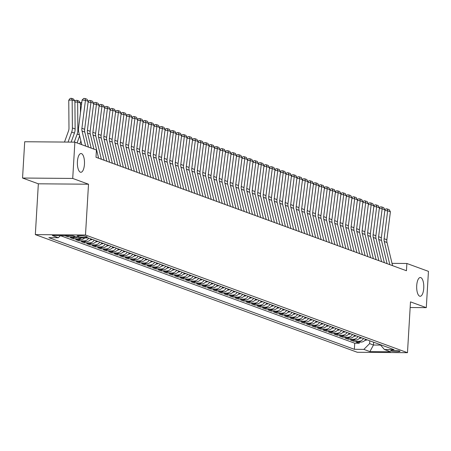 <?xml version="1.0" encoding="UTF-8"?>
<svg xmlns="http://www.w3.org/2000/svg" width="451" height="451" viewBox="0 0 451 451"><rect width="100%" height="100%" fill="white"/><g stroke="black" fill="none" stroke-linecap="round" stroke-linejoin="round"><path stroke-width="0.68" d="M416.713 285.613A9.381 3.557 -89.5 0 1 420.304 277.517A9.381 3.557 -89.5 0 1 423.748 288.183A9.381 3.557 -89.5 0 1 420.152 296.273A9.381 3.557 -89.5 0 1 416.713 285.613M77.42 161.616A9.381 3.557 -89.5 0 1 81.011 153.526A9.381 3.557 -89.5 0 1 84.455 164.187A9.381 3.557 -89.5 0 1 80.859 172.282A9.381 3.557 -89.5 0 1 77.42 161.616M399.693 351.053A4.69 0.581 -176.6 0 0 394.478 350.393A4.69 0.581 -176.6 0 0 390.673 350.737A4.69 0.581 -176.6 0 0 391.017 350.979A4.69 0.581 -176.6 0 0 396.232 351.639A4.69 0.581 -176.6 0 0 400.037 351.295A4.69 0.581 -176.6 0 0 399.693 351.053M35.33 234.61L357.31 352.276L407.478 352.682L85.493 235.016L35.33 234.61L38.346 183.805L88.514 184.211L72.718 178.438L22.55 178.032L38.346 183.805M22.55 178.032L24.704 141.744L74.872 142.144L72.718 178.438M64.786 235.636L68.05 236.826L68.118 235.659M77.222 237.277A5.863 5.373 -69.9 0 1 75.193 237.671L70.249 237.626L73.541 238.833L73.614 237.654M84.675 237.953A5.863 5.373 -69.9 0 1 80.69 239.678L75.74 239.639L79.038 240.84L79.105 239.667M90.995 238.917A5.863 5.373 -69.9 0 1 86.186 241.685L81.236 241.646L84.534 242.852L84.602 241.674M96.491 240.924A5.863 5.373 -69.9 0 1 91.677 243.692L86.733 243.653L90.025 244.859L90.099 243.681M101.982 242.931A5.863 5.373 -69.9 0 1 97.174 245.699L92.224 245.66L95.522 246.866L95.589 245.688M107.479 244.938A5.863 5.373 -69.9 0 1 102.67 247.712L97.72 247.667L101.018 248.873L101.086 247.695M112.975 246.945A5.863 5.373 -69.9 0 1 108.161 249.719L103.211 249.679L106.509 250.88L106.583 249.702M118.466 248.958A5.863 5.373 -69.9 0 1 113.658 251.726L108.708 251.686L112.006 252.887L112.073 251.714M123.963 250.965A5.863 5.373 -69.9 0 1 119.154 253.733L114.204 253.693L117.502 254.9L117.57 253.721M129.46 252.972A5.863 5.373 -69.9 0 1 124.645 255.74L119.695 255.7L122.993 256.907L123.067 255.728M134.95 254.978A5.863 5.373 -69.9 0 1 130.142 257.746L125.192 257.707L128.49 258.913L128.558 257.735M140.447 256.985A5.863 5.373 -69.9 0 1 135.638 259.759L130.689 259.72L133.986 260.92L134.054 259.742M145.944 258.998A5.863 5.373 -69.9 0 1 141.129 261.766L136.179 261.727L139.477 262.927L139.551 261.755M151.435 261.005A5.863 5.373 -69.9 0 1 146.626 263.773L141.676 263.734L144.974 264.94L145.042 263.762M156.931 263.012A5.863 5.373 -69.9 0 1 152.122 265.78L147.173 265.74L150.465 266.947L150.538 265.769M162.422 265.019A5.863 5.373 -69.9 0 1 157.613 267.787L152.663 267.747L155.961 268.954L156.035 267.776M167.919 267.026A5.863 5.373 -69.9 0 1 163.11 269.799L158.16 269.754L161.458 270.961L161.526 269.783M173.415 269.033A5.863 5.373 -69.9 0 1 168.601 271.806L163.657 271.767L166.949 272.968L167.022 271.79M178.906 271.045A5.863 5.373 -69.9 0 1 174.097 273.813L169.148 273.774L172.445 274.98L172.519 273.802M184.403 273.052A5.863 5.373 -69.9 0 1 179.594 275.82L174.644 275.781L177.942 276.987L178.01 275.809M189.899 275.059A5.863 5.373 -69.9 0 1 185.085 277.827L180.141 277.788L183.433 278.994L183.506 277.816M195.39 277.066A5.863 5.373 -69.9 0 1 190.581 279.834L185.632 279.795L188.93 281.001L188.997 279.823M200.887 279.073A5.863 5.373 -69.9 0 1 196.078 281.847L191.128 281.807L194.426 283.008L194.494 281.83M206.383 281.086A5.863 5.373 -69.9 0 1 201.569 283.854L196.625 283.814L199.917 285.015L199.99 283.842M211.874 283.093A5.863 5.373 -69.9 0 1 207.065 285.861L202.116 285.821L205.414 287.028L205.481 285.849M217.371 285.1A5.863 5.373 -69.9 0 1 212.562 287.868L207.612 287.828L210.91 289.035L210.978 287.856M222.867 287.107A5.863 5.373 -69.9 0 1 218.053 289.875L213.109 289.835L216.401 291.042L216.474 289.863M228.358 289.114A5.863 5.373 -69.9 0 1 223.549 291.887L218.6 291.842L221.898 293.049L221.965 291.87M233.855 291.126A5.863 5.373 -69.9 0 1 229.046 293.894L224.096 293.855L227.394 295.055L227.462 293.883M239.351 293.133A5.863 5.373 -69.9 0 1 234.537 295.901L229.593 295.862L232.885 297.068L232.958 295.89M244.842 295.14A5.863 5.373 -69.9 0 1 240.033 297.908L235.084 297.869L238.382 299.075L238.449 297.897M250.339 297.147A5.863 5.373 -69.9 0 1 245.53 299.915L240.58 299.876L243.878 301.082L243.946 299.904M255.835 299.154A5.863 5.373 -69.9 0 1 251.021 301.928L246.071 301.882L249.369 303.089L249.442 301.911M261.326 301.161A5.863 5.373 -69.9 0 1 256.518 303.935L251.568 303.895L254.866 305.096L254.933 303.918M266.823 303.173A5.863 5.373 -69.9 0 1 262.014 305.941L257.064 305.902L260.362 307.103L260.43 305.93M272.319 305.18A5.863 5.373 -69.9 0 1 267.505 307.948L262.555 307.909L265.853 309.115L265.927 307.937M277.81 307.187A5.863 5.373 -69.9 0 1 273.002 309.955L268.052 309.916L271.35 311.122L271.417 309.944M283.307 309.194A5.863 5.373 -69.9 0 1 278.498 311.962L273.548 311.923L276.846 313.129L276.914 311.951M288.803 311.201A5.863 5.373 -69.9 0 1 283.989 313.975L279.039 313.935L282.337 315.136L282.411 313.958M294.294 313.214A5.863 5.373 -69.9 0 1 289.486 315.982L284.536 315.942L287.834 317.143L287.901 315.971M299.791 315.221A5.863 5.373 -69.9 0 1 294.982 317.989L290.032 317.949L293.33 319.156L293.398 317.978M305.282 317.228A5.863 5.373 -69.9 0 1 300.473 319.996L295.523 319.956L298.821 321.163L298.895 319.985M310.778 319.235A5.863 5.373 -69.9 0 1 305.97 322.003L301.02 321.963L304.318 323.17L304.386 321.991M316.275 321.242A5.863 5.373 -69.9 0 1 311.466 324.015L306.517 323.97L309.809 325.177L309.882 323.998M321.766 323.249A5.863 5.373 -69.9 0 1 316.957 326.022L312.007 325.983L315.305 327.184L315.379 326.005M327.263 325.261A5.863 5.373 -69.9 0 1 322.454 328.029L317.504 327.99L320.802 329.196L320.87 328.018M332.759 327.268A5.863 5.373 -69.9 0 1 327.945 330.036L323.001 329.997L326.293 331.203L326.366 330.025M338.25 329.275A5.863 5.373 -69.9 0 1 333.441 332.043L328.491 332.004L331.789 333.21L331.863 332.032M343.747 331.282A5.863 5.373 -69.9 0 1 338.938 334.05L333.988 334.011L337.286 335.217L337.354 334.039M349.243 333.289A5.863 5.373 -69.9 0 1 344.429 336.063L339.485 336.023L342.777 337.224L342.85 336.046M354.734 335.302A5.863 5.373 -69.9 0 1 349.925 338.07L344.976 338.03L348.273 339.231L348.341 338.058M360.231 337.309A5.863 5.373 -69.9 0 1 355.422 340.077L350.472 340.037L353.77 341.244L353.838 340.065M74.872 142.144L96.435 150.025L96.007 157.286L406.452 270.735L406.881 263.48L392.032 263.361M77.352 236.307L78.564 236.747A4.544 0.564 -176.6 0 0 83.615 237.384A4.544 0.564 -176.6 0 0 87.302 237.051A4.544 0.564 -176.6 0 0 86.97 236.814L85.758 236.375A4.544 0.564 -176.6 0 0 80.706 235.738A4.544 0.564 -176.6 0 0 77.02 236.07A4.544 0.564 -176.6 0 0 77.352 236.307L77.38 235.873M380.148 344.587L384.461 349.553L393.948 349.632L88.447 237.987L78.959 237.908L72.915 235.698L52.305 235.535L58.348 237.739L48.86 237.666L354.356 349.311L363.85 349.384L369.617 343.623L373.462 345.032L380.582 345.088M384.461 349.553L390.504 351.763L369.893 351.594L363.85 349.384M60.428 235.664L354.723 343.211L359.261 343.25L359.334 342.072M365.727 339.315A5.863 5.373 -69.9 0 1 360.913 342.083L355.969 342.044L359.261 343.25M363.529 338.515A5.863 5.373 110.1 0 1 358.72 341.283L353.77 341.244M358.032 336.502A5.863 5.373 110.1 0 1 353.223 339.276L348.273 339.231M352.541 334.495A5.863 5.373 110.1 0 1 347.727 337.263L342.777 337.224M347.044 332.488A5.863 5.373 110.1 0 1 342.236 335.256L337.286 335.217M341.548 330.482A5.863 5.373 110.1 0 1 336.739 333.25L331.789 333.21M336.057 328.475A5.863 5.373 110.1 0 1 331.243 331.243L326.293 331.203M330.56 326.462A5.863 5.373 110.1 0 1 325.752 329.236L320.802 329.196M325.064 324.455A5.863 5.373 110.1 0 1 320.255 327.223L315.305 327.184M319.573 322.448A5.863 5.373 110.1 0 1 314.759 325.216L309.809 325.177M314.076 320.441A5.863 5.373 110.1 0 1 309.268 323.209L304.318 323.17M308.58 318.434A5.863 5.373 110.1 0 1 303.771 321.202L298.821 321.163M303.089 316.422A5.863 5.373 110.1 0 1 298.274 319.195L293.33 319.156M297.592 314.415A5.863 5.373 110.1 0 1 292.784 317.188L287.834 317.143M292.096 312.408A5.863 5.373 110.1 0 1 287.287 315.176L282.337 315.136M286.605 310.401A5.863 5.373 110.1 0 1 281.79 313.169L276.846 313.129M281.108 308.394A5.863 5.373 110.1 0 1 276.3 311.162L271.35 311.122M275.612 306.387A5.863 5.373 110.1 0 1 270.803 309.155L265.853 309.115M270.121 304.374A5.863 5.373 110.1 0 1 265.306 307.148L260.362 307.103M264.624 302.367A5.863 5.373 110.1 0 1 259.815 305.135L254.866 305.096M259.128 300.36A5.863 5.373 110.1 0 1 254.319 303.128L249.369 303.089M253.637 298.353A5.863 5.373 110.1 0 1 248.822 301.121L243.878 301.082M248.14 296.346A5.863 5.373 110.1 0 1 243.331 299.114L238.382 299.075M242.644 294.334A5.863 5.373 110.1 0 1 237.835 297.108L232.885 297.068M237.153 292.327A5.863 5.373 110.1 0 1 232.338 295.095L227.394 295.055M231.656 290.32A5.863 5.373 110.1 0 1 226.847 293.088L221.898 293.049M226.16 288.313A5.863 5.373 110.1 0 1 221.351 291.081L216.401 291.042M220.669 286.306A5.863 5.373 110.1 0 1 215.86 289.074L210.91 289.035M215.172 284.293A5.863 5.373 110.1 0 1 210.363 287.067L205.414 287.028M209.676 282.287A5.863 5.373 110.1 0 1 204.867 285.06L199.917 285.015M204.185 280.28A5.863 5.373 110.1 0 1 199.376 283.048L194.426 283.008M198.688 278.273A5.863 5.373 110.1 0 1 193.879 281.041L188.93 281.001M193.197 276.266A5.863 5.373 110.1 0 1 188.383 279.034L183.433 278.994M187.701 274.259A5.863 5.373 110.1 0 1 182.892 277.027L177.942 276.987M182.204 272.246A5.863 5.373 110.1 0 1 177.395 275.02L172.445 274.98M176.713 270.239A5.863 5.373 110.1 0 1 171.899 273.007L166.949 272.968M171.217 268.232A5.863 5.373 110.1 0 1 166.408 271L161.458 270.961M165.72 266.225A5.863 5.373 110.1 0 1 160.911 268.993L155.961 268.954M160.229 264.218A5.863 5.373 110.1 0 1 155.415 266.986L150.465 266.947M154.732 262.206A5.863 5.373 110.1 0 1 149.924 264.979L144.974 264.94M149.236 260.199A5.863 5.373 110.1 0 1 144.427 262.972L139.477 262.927M143.745 258.192A5.863 5.373 110.1 0 1 138.931 260.96L133.986 260.92M138.248 256.185A5.863 5.373 110.1 0 1 133.44 258.953L128.49 258.913M132.752 254.178A5.863 5.373 110.1 0 1 127.943 256.946L122.993 256.907M127.261 252.171A5.863 5.373 110.1 0 1 122.446 254.939L117.502 254.9M121.764 250.158A5.863 5.373 110.1 0 1 116.956 252.932L112.006 252.887M116.268 248.151A5.863 5.373 110.1 0 1 111.459 250.919L106.509 250.88M110.777 246.145A5.863 5.373 110.1 0 1 105.962 248.913L101.018 248.873M105.28 244.138A5.863 5.373 110.1 0 1 100.472 246.906L95.522 246.866M99.784 242.131A5.863 5.373 110.1 0 1 94.975 244.899L90.025 244.859M94.293 240.118A5.863 5.373 110.1 0 1 89.478 242.892L84.534 242.852M88.796 238.111A5.863 5.373 110.1 0 1 83.987 240.879L79.038 240.84M81.546 237.931A5.863 5.373 110.1 0 1 78.491 238.872L73.541 238.833M75.024 236.471A5.863 5.373 110.1 0 1 73 236.865L68.05 236.826M410.162 307.52L426.296 307.65L428.45 271.361L406.881 263.48M426.296 307.65L410.495 301.877L407.478 352.682M88.514 184.211L85.493 235.016M373.631 342.208L373.462 345.032L369.893 351.594M369.786 340.798L369.617 343.623M60.496 235.597L58.348 237.739M354.723 343.211L354.356 349.311M85.679 146.096L82.048 131.044A7.329 6.72 110.1 0 1 81.902 128.293L85.453 100.347L82.088 100.06L78.536 128.005A10.993 10.08 -69.9 0 0 78.756 132.132L81.778 144.67M88.424 147.099L84.794 132.053A7.329 6.72 110.1 0 1 84.647 129.296L88.199 101.351L85.453 100.347L85.092 98.532L87.015 99.231L88.199 101.351M82.088 100.06L83.745 98.414L85.092 98.532M74.9 100.985L72.154 99.975L68.761 100.212L70.176 98.408L71.534 98.318L73.457 99.017L74.9 100.985L75.131 128.958A10.993 10.08 110.1 0 1 74.421 133.079L71.157 142.116M71.534 98.318L72.154 99.975L72.385 127.954A10.993 10.08 110.1 0 1 71.675 132.075L68.056 142.093M64.493 142.065L68.513 130.937A7.329 6.72 -69.9 0 0 68.986 128.191L68.761 100.212M91.17 148.103L87.545 133.056A7.329 6.72 110.1 0 1 87.398 130.3L90.944 102.354L88.103 102.112M93.921 149.106L90.29 134.06A7.329 6.72 110.1 0 1 90.144 131.303L93.695 103.358L90.944 102.354L90.589 100.539L92.511 101.238L93.695 103.358M88.187 101.469L89.242 100.421L90.589 100.539M98.628 158.245L93.036 135.063A7.329 6.72 110.1 0 1 92.889 132.312L96.441 104.361L93.599 104.119M101.374 159.248L95.787 136.067A7.329 6.72 110.1 0 1 95.64 133.316L99.186 105.365L96.441 104.361L96.086 102.546L98.008 103.251L99.186 105.365M93.678 103.476L94.738 102.428L96.086 102.546M104.119 160.252L98.532 137.07A7.329 6.72 110.1 0 1 98.386 134.319L101.937 106.374L99.09 106.126M106.87 161.255L101.278 138.074A7.329 6.72 110.1 0 1 101.131 135.323L104.683 107.377L101.937 106.374L101.576 104.553L103.499 105.258L104.683 107.377M99.175 105.483L100.229 104.44L101.576 104.553M109.616 162.259L104.029 139.077A7.329 6.72 110.1 0 1 103.882 136.326L107.428 108.381L104.587 108.133M112.361 163.262L106.774 140.081A7.329 6.72 110.1 0 1 106.628 137.329L110.179 109.384L107.428 108.381L107.073 106.56L108.995 107.265L110.179 109.384M104.666 107.496L105.726 106.447L107.073 106.56M74.905 101.39L75.667 100.415L77.025 100.325L78.953 101.024L80.396 102.991L80.475 112.739M79.647 135.83L77.076 142.95M80.396 102.991L77.651 101.988L77.876 129.961A10.993 10.08 110.1 0 1 77.166 134.082L74.257 142.144M77.025 100.325L77.651 101.988L74.911 102.174M80.892 140.994L79.821 143.954M81.575 104.102L80.408 104.181M80.402 103.397L81.163 102.428L81.794 102.383M115.112 164.265L109.52 141.084A7.329 6.72 110.1 0 1 109.373 138.333L112.925 110.388L110.083 110.145M117.858 165.269L112.271 142.088A7.329 6.72 110.1 0 1 112.124 139.336L115.67 111.391L112.925 110.388L112.57 108.573L114.492 109.272L115.67 111.391M110.162 109.503L111.222 108.454L112.57 108.573M90.256 239.87L90.6 239.898A3.884 3.563 -69.9 0 0 92.337 239.408M90.741 239.289A3.884 3.563 -69.9 0 0 91.294 239.024M120.603 166.272L115.016 143.097A7.329 6.72 110.1 0 1 114.87 140.34L118.421 112.395L115.574 112.152M123.354 167.282L117.762 144.1A7.329 6.72 110.1 0 1 117.615 141.343L121.167 113.398L118.421 112.395L118.061 110.58L119.983 111.279L121.167 113.398M115.659 111.51L116.713 110.461L118.061 110.58M95.753 241.883L96.091 241.905A3.884 3.563 -69.9 0 0 97.833 241.415M96.238 241.296A3.884 3.563 -69.9 0 0 96.79 241.031M126.1 168.285L120.513 145.104A7.329 6.72 110.1 0 1 120.366 142.347L123.912 114.402L121.071 114.159M128.845 169.288L123.258 146.107A7.329 6.72 110.1 0 1 123.112 143.356L126.663 115.405L123.912 114.402L123.557 112.587L125.479 113.291L126.663 115.405M121.15 113.517L122.21 112.468L123.557 112.587M101.249 243.89L101.588 243.912A3.884 3.563 -69.9 0 0 103.33 243.422M101.734 243.303A3.884 3.563 -69.9 0 0 102.281 243.038M131.596 170.292L126.004 147.111A7.329 6.72 110.1 0 1 125.857 144.359L129.409 116.409L126.568 116.166M134.342 171.295L128.755 148.114A7.329 6.72 110.1 0 1 128.608 145.363L132.154 117.418L129.409 116.409L129.048 114.593L130.976 115.298L132.154 117.418M126.646 115.524L127.706 114.481L129.048 114.593M106.74 245.896L107.084 245.919A3.884 3.563 -69.9 0 0 108.821 245.429M107.225 245.31A3.884 3.563 -69.9 0 0 107.778 245.051M137.087 172.299L131.5 149.118A7.329 6.72 110.1 0 1 131.354 146.366L134.905 118.421L132.058 118.173M139.838 173.302L134.246 150.121A7.329 6.72 110.1 0 1 134.099 147.37L137.651 119.425L134.905 118.421L134.545 116.6L136.467 117.305L137.651 119.425M132.143 117.536L133.197 116.488L134.545 116.6M112.237 247.903L112.575 247.926A3.884 3.563 -69.9 0 0 114.317 247.441M112.722 247.317A3.884 3.563 -69.9 0 0 113.274 247.058M142.584 174.306L136.997 151.124A7.329 6.72 110.1 0 1 136.85 148.373L140.396 120.428L137.555 120.18M145.329 175.309L139.742 152.128A7.329 6.72 110.1 0 1 139.596 149.377L143.147 121.432L140.396 120.428L140.041 118.607L141.964 119.312L143.147 121.432M137.634 119.543L138.694 118.495L140.041 118.607M117.734 249.91L118.072 249.933A3.884 3.563 -69.9 0 0 119.814 249.448M118.218 249.324A3.884 3.563 -69.9 0 0 118.765 249.065M148.08 176.313L142.488 153.137A7.329 6.72 110.1 0 1 142.341 150.38L145.893 122.435L143.052 122.193M150.826 177.322L145.239 154.141A7.329 6.72 110.1 0 1 145.092 151.384L148.638 123.439L145.893 122.435L145.532 120.62L147.46 121.319L148.638 123.439M143.13 121.55L144.19 120.502L145.532 120.62M123.224 251.923L123.568 251.946A3.884 3.563 -69.9 0 0 125.305 251.455M123.709 251.337A3.884 3.563 -69.9 0 0 124.262 251.072M153.571 178.325L147.984 155.144A7.329 6.72 110.1 0 1 147.838 152.387L151.389 124.442L148.542 124.2M156.322 179.329L150.73 156.147A7.329 6.72 110.1 0 1 150.583 153.391L154.135 125.446L151.389 124.442L151.029 122.627L152.951 123.332L154.135 125.446M148.627 123.557L149.681 122.509L151.029 122.627M128.721 253.93L129.059 253.952A3.884 3.563 -69.9 0 0 130.801 253.462M129.206 253.344A3.884 3.563 -69.9 0 0 129.758 253.079M134.218 255.937L134.556 255.959A3.884 3.563 -69.9 0 0 136.292 255.469M134.702 255.351A3.884 3.563 -69.9 0 0 135.249 255.091M139.709 257.944L140.052 257.966A3.884 3.563 -69.9 0 0 141.789 257.476M140.193 257.358A3.884 3.563 -69.9 0 0 140.746 257.098M159.068 180.332L153.475 157.151A7.329 6.72 110.1 0 1 153.334 154.4L156.88 126.449L154.039 126.207M161.813 181.336L156.226 158.154A7.329 6.72 110.1 0 1 156.08 155.403L159.631 127.453L156.88 126.449L156.525 124.634L158.448 125.339L159.631 127.453M154.118 125.564L155.178 124.521L156.525 124.634M164.559 182.339L158.972 159.158A7.329 6.72 110.1 0 1 158.825 156.407L162.377 128.462L159.536 128.214M167.31 183.343L161.717 160.161A7.329 6.72 110.1 0 1 161.576 157.41L165.122 129.465L162.377 128.462L162.016 126.641L163.944 127.345L165.122 129.465M159.615 127.571L160.674 126.528L162.016 126.641M170.055 184.346L164.468 161.165A7.329 6.72 110.1 0 1 164.322 158.414L167.873 130.469L165.027 130.221M172.801 185.35L167.214 162.168A7.329 6.72 110.1 0 1 167.067 159.417L170.619 131.472L167.873 130.469L167.513 128.648L169.435 129.352L170.619 131.472M165.111 129.584L166.165 128.535L167.513 128.648M145.205 259.951L145.543 259.973A3.884 3.563 -69.9 0 0 147.285 259.488M145.69 259.364A3.884 3.563 -69.9 0 0 146.242 259.105M175.552 186.353L169.959 163.172A7.329 6.72 110.1 0 1 169.818 160.421L173.364 132.476L170.523 132.233M178.297 187.357L172.71 164.181A7.329 6.72 110.1 0 1 172.564 161.424L176.115 133.479L173.364 132.476L173.009 130.66L174.932 131.359L176.115 133.479M170.602 131.591L171.662 130.542L173.009 130.66M150.702 261.963L151.04 261.986A3.884 3.563 -69.9 0 0 152.776 261.495M151.186 261.377A3.884 3.563 -69.9 0 0 151.733 261.112M181.043 188.366L175.456 165.184A7.329 6.72 110.1 0 1 175.309 162.428L178.861 134.483L176.02 134.24M183.794 189.369L178.201 166.188A7.329 6.72 110.1 0 1 178.06 163.431L181.606 135.486L178.861 134.483L178.5 132.667L180.428 133.366L181.606 135.486M176.099 133.597L177.158 132.549L178.5 132.667M156.193 263.97L156.536 263.993A3.884 3.563 -69.9 0 0 158.273 263.502M156.677 263.384A3.884 3.563 -69.9 0 0 157.23 263.119M186.539 190.373L180.952 167.191A7.329 6.72 110.1 0 1 180.806 164.435L184.358 136.49L181.511 136.247M189.285 191.376L183.698 168.195A7.329 6.72 110.1 0 1 183.551 165.444L187.103 137.493L184.358 136.49L183.997 134.674L185.919 135.379L187.103 137.493M181.595 135.604L182.649 134.556L183.997 134.674M161.689 265.977L162.027 266A3.884 3.563 -69.9 0 0 163.769 265.509M162.174 265.391A3.884 3.563 -69.9 0 0 162.726 265.132M192.036 192.38L186.443 169.198A7.329 6.72 110.1 0 1 186.302 166.447L189.848 138.502L187.007 138.254M194.781 193.383L189.195 170.202A7.329 6.72 110.1 0 1 189.048 167.451L192.6 139.506L189.848 138.502L189.493 136.681L191.416 137.386L192.6 139.506M187.086 137.611L188.146 136.568L189.493 136.681M167.186 267.984L167.524 268.007A3.884 3.563 -69.9 0 0 169.26 267.516M167.671 267.398A3.884 3.563 -69.9 0 0 168.217 267.139M197.527 194.387L191.94 171.205A7.329 6.72 110.1 0 1 191.793 168.454L195.345 140.509L192.498 140.261M200.278 195.39L194.685 172.209A7.329 6.72 110.1 0 1 194.544 169.458L198.09 141.513L195.345 140.509L194.984 138.688L196.907 139.393L198.09 141.513M192.583 139.624L193.642 138.575L194.984 138.688M172.677 269.991L173.021 270.014A3.884 3.563 -69.9 0 0 174.757 269.529M173.161 269.405A3.884 3.563 -69.9 0 0 173.714 269.146M203.023 196.394L197.437 173.212A7.329 6.72 110.1 0 1 197.29 170.461L200.842 142.516L197.995 142.274M205.769 197.397L200.182 174.216A7.329 6.72 110.1 0 1 200.035 171.465L203.587 143.519L200.842 142.516L200.481 140.701L202.403 141.4L203.587 143.519M198.079 141.631L199.133 140.582L200.481 140.701M178.173 271.998L178.511 272.021A3.884 3.563 -69.9 0 0 180.253 271.536M178.658 271.417A3.884 3.563 -69.9 0 0 179.21 271.152M208.52 198.401L202.927 175.225A7.329 6.72 110.1 0 1 202.787 172.468L206.332 144.523L203.491 144.281M211.265 199.41L205.679 176.228A7.329 6.72 110.1 0 1 205.532 173.472L209.084 145.526L206.332 144.523L205.977 142.708L207.9 143.407L209.084 145.526M203.57 143.638L204.63 142.589L205.977 142.708M183.664 274.011L184.008 274.033A3.884 3.563 -69.9 0 0 185.744 273.543M184.155 273.424A3.884 3.563 -69.9 0 0 184.701 273.159M214.011 200.413L208.424 177.232A7.329 6.72 110.1 0 1 208.277 174.475L211.829 146.53L208.982 146.287M216.762 201.417L211.169 178.235A7.329 6.72 110.1 0 1 211.023 175.484L214.575 147.533L211.829 146.53L211.468 144.715L213.391 145.419L214.575 147.533M209.067 145.645L210.127 144.596L211.468 144.715M219.507 202.42L213.921 179.239A7.329 6.72 110.1 0 1 213.774 176.488L217.326 148.537L214.479 148.294M222.253 203.424L216.666 180.242A7.329 6.72 110.1 0 1 216.519 177.491L220.071 149.546L217.326 148.537L216.965 146.722L218.887 147.426L220.071 149.546M214.563 147.652L215.617 146.609L216.965 146.722M225.004 204.427L219.411 181.246A7.329 6.72 110.1 0 1 219.265 178.495L222.817 150.549L219.975 150.301M227.749 205.43L222.163 182.249A7.329 6.72 110.1 0 1 222.016 179.498L225.568 151.553L222.817 150.549L222.461 148.729L224.384 149.433L225.568 151.553M220.054 149.659L221.114 148.616L222.461 148.729M189.161 276.018L189.505 276.04A3.884 3.563 -69.9 0 0 191.241 275.55M189.645 275.431A3.884 3.563 -69.9 0 0 190.198 275.166M194.657 278.025L194.995 278.047A3.884 3.563 -69.9 0 0 196.737 277.557M195.142 277.438A3.884 3.563 -69.9 0 0 195.689 277.179M200.148 280.032L200.492 280.054A3.884 3.563 -69.9 0 0 202.228 279.564M200.639 279.445A3.884 3.563 -69.9 0 0 201.185 279.186M230.495 206.434L224.908 183.253A7.329 6.72 110.1 0 1 224.761 180.501L228.313 152.556L225.466 152.308M233.246 207.437L227.654 184.256A7.329 6.72 110.1 0 1 227.507 181.505L231.059 153.56L228.313 152.556L227.952 150.735L229.875 151.44L231.059 153.56M225.551 151.671L226.611 150.623L227.952 150.735M205.645 282.038L205.989 282.061A3.884 3.563 -69.9 0 0 207.725 281.576M206.13 281.452A3.884 3.563 -69.9 0 0 206.682 281.193M235.991 208.441L230.405 185.26A7.329 6.72 110.1 0 1 230.258 182.508L233.81 154.563L230.963 154.321M238.737 209.444L233.15 186.269A7.329 6.72 110.1 0 1 233.004 183.512L236.555 155.567L233.81 154.563L233.449 152.748L235.371 153.447L236.555 155.567M231.047 153.678L232.102 152.63L233.449 152.748M211.141 284.051L211.48 284.074A3.884 3.563 -69.9 0 0 213.222 283.583M211.626 283.465A3.884 3.563 -69.9 0 0 212.173 283.2M241.488 210.454L235.896 187.272A7.329 6.72 110.1 0 1 235.749 184.515L239.301 156.57L236.459 156.328M244.233 211.457L238.647 188.276A7.329 6.72 110.1 0 1 238.5 185.519L242.052 157.574L239.301 156.57L238.945 154.755L240.868 155.454L242.052 157.574M236.538 155.685L237.598 154.637L238.945 154.755M216.632 286.058L216.976 286.081A3.884 3.563 -69.9 0 0 218.712 285.59M217.117 285.472A3.884 3.563 -69.9 0 0 217.67 285.207M246.979 212.46L241.392 189.279A7.329 6.72 110.1 0 1 241.246 186.528L244.797 158.577L241.95 158.335M249.73 213.464L244.138 190.283A7.329 6.72 110.1 0 1 243.991 187.531L247.543 159.581L244.797 158.577L244.436 156.762L246.359 157.467L247.543 159.581M242.035 157.692L243.089 156.644L244.436 156.762M222.129 288.065L222.473 288.088A3.884 3.563 -69.9 0 0 224.209 287.597M222.614 287.479A3.884 3.563 -69.9 0 0 223.166 287.219M252.475 214.467L246.889 191.286A7.329 6.72 110.1 0 1 246.742 188.535L250.288 160.59L247.447 160.342M255.221 215.471L249.634 192.289A7.329 6.72 110.1 0 1 249.488 189.538L253.039 161.593L250.288 160.59L249.933 158.769L251.855 159.474L253.039 161.593M247.526 159.699L248.586 158.656L249.933 158.769M257.972 216.474L252.38 193.293A7.329 6.72 110.1 0 1 252.233 190.542L255.785 162.597L252.943 162.349M260.717 217.478L255.131 194.296A7.329 6.72 110.1 0 1 254.984 191.545L258.53 163.6L255.785 162.597L255.429 160.776L257.352 161.481L258.53 163.6M253.022 161.712L254.082 160.663L255.429 160.776M263.463 218.481L257.876 195.3A7.329 6.72 110.1 0 1 257.73 192.549L261.281 164.604L258.434 164.361M266.214 219.485L260.622 196.303A7.329 6.72 110.1 0 1 260.475 193.552L264.027 165.607L261.281 164.604L260.92 162.788L262.843 163.487L264.027 165.607M258.519 163.719L259.573 162.67L260.92 162.788M227.625 290.072L227.964 290.094A3.884 3.563 -69.9 0 0 229.706 289.604M228.11 289.486A3.884 3.563 -69.9 0 0 228.657 289.226M233.116 292.079L233.46 292.101A3.884 3.563 -69.9 0 0 235.196 291.617M233.601 291.493A3.884 3.563 -69.9 0 0 234.154 291.233M238.613 294.086L238.951 294.114A3.884 3.563 -69.9 0 0 240.693 293.624M239.098 293.505A3.884 3.563 -69.9 0 0 239.65 293.24M268.959 220.488L263.373 197.312A7.329 6.72 110.1 0 1 263.226 194.556L266.772 166.611L263.931 166.368M271.705 221.497L266.118 198.316A7.329 6.72 110.1 0 1 265.972 195.559L269.523 167.614L266.772 166.611L266.417 164.795L268.339 165.494L269.523 167.614M264.01 165.726L265.07 164.677L266.417 164.795M244.109 296.098L244.448 296.121A3.884 3.563 -69.9 0 0 246.19 295.63M244.594 295.512A3.884 3.563 -69.9 0 0 245.141 295.247M274.456 222.501L268.864 199.319A7.329 6.72 110.1 0 1 268.717 196.563L272.269 168.618L269.427 168.375M277.202 223.504L271.615 200.323A7.329 6.72 110.1 0 1 271.468 197.572L275.014 169.621L272.269 168.618L271.914 166.802L273.836 167.507L275.014 169.621M269.506 167.733L270.566 166.684L271.914 166.802M249.6 298.105L249.944 298.128A3.884 3.563 -69.9 0 0 251.681 297.637M250.085 297.519A3.884 3.563 -69.9 0 0 250.638 297.254M279.947 224.508L274.36 201.326A7.329 6.72 110.1 0 1 274.214 198.575L277.765 170.625L274.918 170.382M282.698 225.511L277.106 202.33A7.329 6.72 110.1 0 1 276.959 199.579L280.511 171.634L277.765 170.625L277.404 168.809L279.327 169.514L280.511 171.634M275.003 169.739L276.057 168.697L277.404 168.809M255.097 300.112L255.435 300.135A3.884 3.563 -69.9 0 0 257.177 299.644M255.582 299.526A3.884 3.563 -69.9 0 0 256.134 299.267M285.444 226.515L279.857 203.333A7.329 6.72 110.1 0 1 279.71 200.582L283.256 172.637L280.415 172.389M288.189 227.518L282.602 204.337A7.329 6.72 110.1 0 1 282.456 201.586L286.007 173.641L283.256 172.637L282.901 170.816L284.823 171.521L286.007 173.641M280.494 171.752L281.554 170.703L282.901 170.816M260.593 302.119L260.932 302.142A3.884 3.563 -69.9 0 0 262.674 301.657M261.078 301.533A3.884 3.563 -69.9 0 0 261.625 301.274M290.94 228.522L285.348 205.34A7.329 6.72 110.1 0 1 285.201 202.589L288.753 174.644L285.911 174.396M293.686 229.525L288.099 206.344A7.329 6.72 110.1 0 1 287.952 203.593L291.498 175.648L288.753 174.644L288.392 172.823L290.32 173.528L291.498 175.648M285.99 173.759L287.05 172.71L288.392 172.823M266.084 304.126L266.428 304.149A3.884 3.563 -69.9 0 0 268.165 303.664M266.569 303.54A3.884 3.563 -69.9 0 0 267.122 303.281M296.431 230.529L290.844 207.353A7.329 6.72 110.1 0 1 290.698 204.596L294.249 176.651L291.402 176.409M299.182 231.538L293.59 208.356A7.329 6.72 110.1 0 1 293.443 205.6L296.995 177.655L294.249 176.651L293.889 174.836L295.811 175.535L296.995 177.655M291.487 175.766L292.541 174.717L293.889 174.836M271.581 306.139L271.919 306.161A3.884 3.563 -69.9 0 0 273.661 305.671M272.066 305.553A3.884 3.563 -69.9 0 0 272.618 305.288M301.928 232.541L296.341 209.36A7.329 6.72 110.1 0 1 296.194 206.603L299.74 178.658L296.899 178.416M304.673 233.545L299.086 210.363A7.329 6.72 110.1 0 1 298.94 207.607L302.491 179.661L299.74 178.658L299.385 176.843L301.307 177.547L302.491 179.661M296.978 177.773L298.038 176.724L299.385 176.843M277.077 308.146L277.416 308.168A3.884 3.563 -69.9 0 0 279.158 307.678M277.562 307.559A3.884 3.563 -69.9 0 0 278.109 307.294M307.424 234.548L301.832 211.367A7.329 6.72 110.1 0 1 301.685 208.616L305.237 180.665L302.395 180.423M310.17 235.552L304.583 212.37A7.329 6.72 110.1 0 1 304.436 209.619L307.982 181.668L305.237 180.665L304.876 178.85L306.804 179.554L307.982 181.668M302.474 179.78L303.534 178.737L304.876 178.85M282.568 310.153L282.912 310.175A3.884 3.563 -69.9 0 0 284.649 309.685M283.053 309.566A3.884 3.563 -69.9 0 0 283.606 309.307M312.915 236.555L307.328 213.374A7.329 6.72 110.1 0 1 307.182 210.623L310.733 182.678L307.886 182.429M315.666 237.559L310.074 214.377A7.329 6.72 110.1 0 1 309.927 211.626L313.479 183.681L310.733 182.678L310.373 180.857L312.295 181.561L313.479 183.681M307.971 181.787L309.025 180.744L310.373 180.857M288.065 312.16L288.403 312.182A3.884 3.563 -69.9 0 0 290.145 311.692M288.55 311.573A3.884 3.563 -69.9 0 0 289.102 311.314M318.412 238.562L312.819 215.381A7.329 6.72 110.1 0 1 312.678 212.63L316.224 184.685L313.383 184.436M321.157 239.566L315.57 216.384A7.329 6.72 110.1 0 1 315.424 213.633L318.975 185.688L316.224 184.685L315.869 182.864L317.792 183.568L318.975 185.688M313.462 183.799L314.522 182.751L315.869 182.864M293.562 314.167L293.9 314.189A3.884 3.563 -69.9 0 0 295.636 313.704M294.046 313.58A3.884 3.563 -69.9 0 0 294.593 313.321M323.903 240.569L318.316 217.388A7.329 6.72 110.1 0 1 318.169 214.637L321.721 186.691L318.88 186.449M326.654 241.573L321.061 218.397A7.329 6.72 110.1 0 1 320.92 215.64L324.466 187.695L321.721 186.691L321.36 184.876L323.288 185.575L324.466 187.695M318.958 185.806L320.018 184.758L321.36 184.876M299.052 316.179L299.396 316.202A3.884 3.563 -69.9 0 0 301.133 315.711M299.537 315.593A3.884 3.563 -69.9 0 0 300.09 315.328M329.399 242.582L323.812 219.4A7.329 6.72 110.1 0 1 323.666 216.643L327.217 188.698L324.37 188.456M332.145 243.585L326.558 220.404A7.329 6.72 110.1 0 1 326.411 217.647L329.963 189.702L327.217 188.698L326.857 186.883L328.779 187.582L329.963 189.702M324.455 187.813L325.509 186.765L326.857 186.883M304.549 318.186L304.887 318.209A3.884 3.563 -69.9 0 0 306.629 317.718M305.034 317.6A3.884 3.563 -69.9 0 0 305.586 317.335M334.896 244.589L329.303 221.407A7.329 6.72 110.1 0 1 329.162 218.65L332.708 190.705L329.867 190.463M337.641 245.592L332.054 222.411A7.329 6.72 110.1 0 1 331.908 219.66L335.459 191.709L332.708 190.705L332.353 188.89L334.276 189.595L335.459 191.709M329.946 189.82L331.006 188.772L332.353 188.89M310.046 320.193L310.384 320.216A3.884 3.563 -69.9 0 0 312.12 319.725M310.53 319.607A3.884 3.563 -69.9 0 0 311.077 319.347M340.387 246.596L334.8 223.414A7.329 6.72 110.1 0 1 334.653 220.663L338.205 192.718L335.364 192.47M343.138 247.599L337.545 224.418A7.329 6.72 110.1 0 1 337.404 221.666L340.95 193.721L338.205 192.718L337.844 190.897L339.772 191.602L340.95 193.721M335.443 191.827L336.502 190.784L337.844 190.897M315.537 322.2L315.88 322.223A3.884 3.563 -69.9 0 0 317.617 321.732M316.021 321.614A3.884 3.563 -69.9 0 0 316.574 321.354M345.883 248.602L340.296 225.421A7.329 6.72 110.1 0 1 340.15 222.67L343.701 194.725L340.855 194.477M348.629 249.606L343.042 226.425A7.329 6.72 110.1 0 1 342.895 223.673L346.447 195.728L343.701 194.725L343.341 192.904L345.263 193.609L346.447 195.728M340.939 193.84L341.993 192.791L343.341 192.904M321.033 324.207L321.371 324.23A3.884 3.563 -69.9 0 0 323.113 323.745M321.518 323.621A3.884 3.563 -69.9 0 0 322.07 323.361M351.38 250.609L345.787 227.428A7.329 6.72 110.1 0 1 345.646 224.677L349.192 196.732L346.351 196.489M354.125 251.613L348.538 228.431A7.329 6.72 110.1 0 1 348.392 225.68L351.943 197.735L349.192 196.732L348.837 194.917L350.76 195.616L351.943 197.735M346.43 195.847L347.49 194.798L348.837 194.917M326.524 326.214L326.868 326.236A3.884 3.563 -69.9 0 0 328.604 325.752M327.014 325.633A3.884 3.563 -69.9 0 0 327.561 325.368M356.871 252.616L351.284 229.441A7.329 6.72 110.1 0 1 351.137 226.684L354.689 198.739L351.842 198.496M359.622 253.625L354.029 230.444A7.329 6.72 110.1 0 1 353.888 227.687L357.434 199.742L354.689 198.739L354.328 196.924L356.251 197.623L357.434 199.742M351.927 197.854L352.986 196.805L354.328 196.924M332.021 328.227L332.364 328.249A3.884 3.563 -69.9 0 0 334.101 327.759M332.505 327.64A3.884 3.563 -69.9 0 0 333.058 327.375M362.367 254.629L356.78 231.448A7.329 6.72 110.1 0 1 356.634 228.691L360.186 200.746L357.339 200.503M365.113 255.632L359.526 232.451A7.329 6.72 110.1 0 1 359.379 229.7L362.931 201.749L360.186 200.746L359.825 198.93L361.747 199.635L362.931 201.749M357.423 199.861L358.477 198.812L359.825 198.93M337.517 330.233L337.855 330.256A3.884 3.563 -69.9 0 0 339.597 329.766M338.002 329.647A3.884 3.563 -69.9 0 0 338.554 329.382M367.864 256.636L362.271 233.455A7.329 6.72 110.1 0 1 362.13 230.703L365.676 202.753L362.835 202.51M370.609 257.639L365.022 234.458A7.329 6.72 110.1 0 1 364.876 231.707L368.428 203.762L365.676 202.753L365.321 200.937L367.244 201.642L368.428 203.762M362.914 201.868L363.974 200.825L365.321 200.937M343.008 332.24L343.352 332.263A3.884 3.563 -69.9 0 0 345.088 331.773M343.499 331.654A3.884 3.563 -69.9 0 0 344.045 331.395M373.355 258.643L367.768 235.461A7.329 6.72 110.1 0 1 367.621 232.71L371.173 204.765L368.326 204.517M376.106 259.646L370.513 236.465A7.329 6.72 110.1 0 1 370.367 233.714L373.918 205.769L371.173 204.765L370.812 202.944L372.735 203.649L373.918 205.769M368.411 203.875L369.47 202.832L370.812 202.944M348.505 334.247L348.848 334.27A3.884 3.563 -69.9 0 0 350.585 333.779M348.989 333.661A3.884 3.563 -69.9 0 0 349.542 333.402M378.851 260.65L373.265 237.468A7.329 6.72 110.1 0 1 373.118 234.717L376.67 206.772L373.823 206.524M381.597 261.653L376.01 238.472A7.329 6.72 110.1 0 1 375.863 235.721L379.415 207.776L376.67 206.772L376.309 204.951L378.231 205.656L379.415 207.776M373.907 205.887L374.961 204.839L376.309 204.951M354.001 336.254L354.339 336.277A3.884 3.563 -69.9 0 0 356.081 335.792M354.486 335.668A3.884 3.563 -69.9 0 0 355.033 335.409M384.348 262.657L378.755 239.475A7.329 6.72 110.1 0 1 378.609 236.724L382.16 208.779L379.319 208.537M387.093 263.66L381.507 240.484A7.329 6.72 110.1 0 1 381.36 237.728L384.912 209.783L382.16 208.779L381.805 206.964L383.728 207.663L384.912 209.783M379.398 207.894L380.458 206.846L381.805 206.964M359.492 338.267L359.836 338.289A3.884 3.563 -69.9 0 0 361.572 337.799M359.983 337.681A3.884 3.563 -69.9 0 0 360.529 337.416M389.839 264.669L384.252 241.488A7.329 6.72 110.1 0 1 384.105 238.731L387.657 210.786L384.81 210.544M392.59 265.673L386.997 242.491A7.329 6.72 110.1 0 1 386.851 239.735L390.403 211.79L387.657 210.786L387.296 208.971L389.219 209.67L390.403 211.79M384.895 209.901L385.949 208.852L387.296 208.971M364.989 340.274L365.333 340.296A3.884 3.563 -69.9 0 0 367.069 339.806M365.473 339.688A3.884 3.563 -69.9 0 0 366.026 339.423M360.913 342.083L358.72 341.283M355.422 340.077L353.223 339.276M349.925 338.07L347.727 337.263M344.429 336.063L342.236 335.256M338.938 334.05L336.739 333.25M333.441 332.043L331.243 331.243M327.945 330.036L325.752 329.236M322.454 328.029L320.255 327.223M316.957 326.022L314.759 325.216M311.466 324.015L309.268 323.209M305.97 322.003L303.771 321.202M300.473 319.996L298.274 319.195M294.982 317.989L292.784 317.188M289.486 315.982L287.287 315.176M283.989 313.975L281.79 313.169M278.498 311.962L276.3 311.162M273.002 309.955L270.803 309.155M267.505 307.948L265.306 307.148M262.014 305.941L259.815 305.135M256.518 303.935L254.319 303.128M251.021 301.928L248.822 301.121M245.53 299.915L243.331 299.114M240.033 297.908L237.835 297.108M234.537 295.901L232.338 295.095M229.046 293.894L226.847 293.088M223.549 291.887L221.351 291.081M218.053 289.875L215.86 289.074M212.562 287.868L210.363 287.067M207.065 285.861L204.867 285.06M201.569 283.854L199.376 283.048M196.078 281.847L193.879 281.041M190.581 279.834L188.383 279.034M185.085 277.827L182.892 277.027M179.594 275.82L177.395 275.02M174.097 273.813L171.899 273.007M168.601 271.806L166.408 271M163.11 269.799L160.911 268.993M157.613 267.787L155.415 266.986M152.122 265.78L149.924 264.979M146.626 263.773L144.427 262.972M141.129 261.766L138.931 260.96M135.638 259.759L133.44 258.953M130.142 257.746L127.943 256.946M124.645 255.74L122.446 254.939M119.154 253.733L116.956 252.932M113.658 251.726L111.459 250.919M108.161 249.719L105.962 248.913M102.67 247.712L100.472 246.906M97.174 245.699L94.975 244.899M91.677 243.692L89.478 242.892M86.186 241.685L83.987 240.879M80.69 239.678L78.491 238.872M75.193 237.671L73 236.865M78.621 235.738L78.564 236.747M82.048 131.044L84.794 132.053M81.902 128.293L84.647 129.296M75.131 128.958L72.385 127.954M74.421 133.079L71.675 132.075M87.545 133.056L90.29 134.06M87.398 130.3L90.144 131.303M93.036 135.063L95.787 136.067M92.889 132.312L95.64 133.316M98.532 137.07L101.278 138.074M98.386 134.319L101.131 135.323M104.029 139.077L106.774 140.081M103.882 136.326L106.628 137.329M78.463 130.176L77.876 129.961M79.427 134.911L77.166 134.082M109.52 141.084L112.271 142.088M109.373 138.333L112.124 139.336M115.016 143.097L117.762 144.1M114.87 140.34L117.615 141.343M120.513 145.104L123.258 146.107M120.366 142.347L123.112 143.356M126.004 147.111L128.755 148.114M125.857 144.359L128.608 145.363M131.5 149.118L134.246 150.121M131.354 146.366L134.099 147.37M136.997 151.124L139.742 152.128M136.85 148.373L139.596 149.377M142.488 153.137L145.239 154.141M142.341 150.38L145.092 151.384M147.984 155.144L150.73 156.147M147.838 152.387L150.583 153.391M153.475 157.151L156.226 158.154M153.334 154.4L156.08 155.403M158.972 159.158L161.717 160.161M158.825 156.407L161.576 157.41M164.468 161.165L167.214 162.168M164.322 158.414L167.067 159.417M169.959 163.172L172.71 164.181M169.818 160.421L172.564 161.424M175.456 165.184L178.201 166.188M175.309 162.428L178.06 163.431M180.952 167.191L183.698 168.195M180.806 164.435L183.551 165.444M186.443 169.198L189.195 170.202M186.302 166.447L189.048 167.451M191.94 171.205L194.685 172.209M191.793 168.454L194.544 169.458M197.437 173.212L200.182 174.216M197.29 170.461L200.035 171.465M202.927 175.225L205.679 176.228M202.787 172.468L205.532 173.472M208.424 177.232L211.169 178.235M208.277 174.475L211.023 175.484M213.921 179.239L216.666 180.242M213.774 176.488L216.519 177.491M219.411 181.246L222.163 182.249M219.265 178.495L222.016 179.498M224.908 183.253L227.654 184.256M224.761 180.501L227.507 181.505M230.405 185.26L233.15 186.269M230.258 182.508L233.004 183.512M235.896 187.272L238.647 188.276M235.749 184.515L238.5 185.519M241.392 189.279L244.138 190.283M241.246 186.528L243.991 187.531M246.889 191.286L249.634 192.289M246.742 188.535L249.488 189.538M252.38 193.293L255.131 194.296M252.233 190.542L254.984 191.545M257.876 195.3L260.622 196.303M257.73 192.549L260.475 193.552M263.373 197.312L266.118 198.316M263.226 194.556L265.972 195.559M268.864 199.319L271.615 200.323M268.717 196.563L271.468 197.572M274.36 201.326L277.106 202.33M274.214 198.575L276.959 199.579M279.857 203.333L282.602 204.337M279.71 200.582L282.456 201.586M285.348 205.34L288.099 206.344M285.201 202.589L287.952 203.593M290.844 207.353L293.59 208.356M290.698 204.596L293.443 205.6M296.341 209.36L299.086 210.363M296.194 206.603L298.94 207.607M301.832 211.367L304.583 212.37M301.685 208.616L304.436 209.619M307.328 213.374L310.074 214.377M307.182 210.623L309.927 211.626M312.819 215.381L315.57 216.384M312.678 212.63L315.424 213.633M318.316 217.388L321.061 218.397M318.169 214.637L320.92 215.64M323.812 219.4L326.558 220.404M323.666 216.643L326.411 217.647M329.303 221.407L332.054 222.411M329.162 218.65L331.908 219.66M334.8 223.414L337.545 224.418M334.653 220.663L337.404 221.666M340.296 225.421L343.042 226.425M340.15 222.67L342.895 223.673M345.787 227.428L348.538 228.431M345.646 224.677L348.392 225.68M351.284 229.441L354.029 230.444M351.137 226.684L353.888 227.687M356.78 231.448L359.526 232.451M356.634 228.691L359.379 229.7M362.271 233.455L365.022 234.458M362.13 230.703L364.876 231.707M367.768 235.461L370.513 236.465M367.621 232.71L370.367 233.714M373.265 237.468L376.01 238.472M373.118 234.717L375.863 235.721M378.755 239.475L381.507 240.484M378.609 236.724L381.36 237.728M384.252 241.488L386.997 242.491M384.105 238.731L386.851 239.735"/></g></svg>

